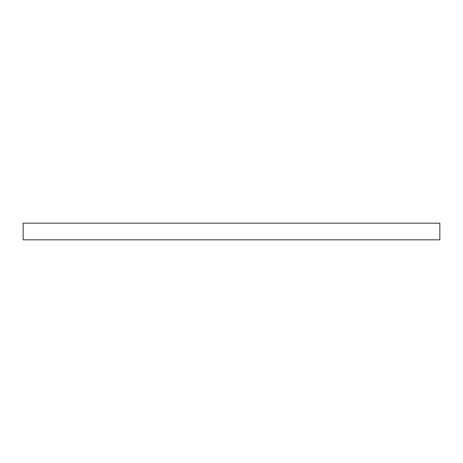 <?xml version="1.0" encoding="UTF-8"?>
<svg xmlns="http://www.w3.org/2000/svg" width="463" height="463" viewBox="0 0 463 463"><rect width="100%" height="100%" fill="white"/><g stroke="black" fill="none" stroke-linecap="round" stroke-linejoin="round"><path stroke-width="0.69" d="M23.15 239.834L23.15 223.166L439.85 223.166L439.85 239.834L23.15 239.834"/></g></svg>
